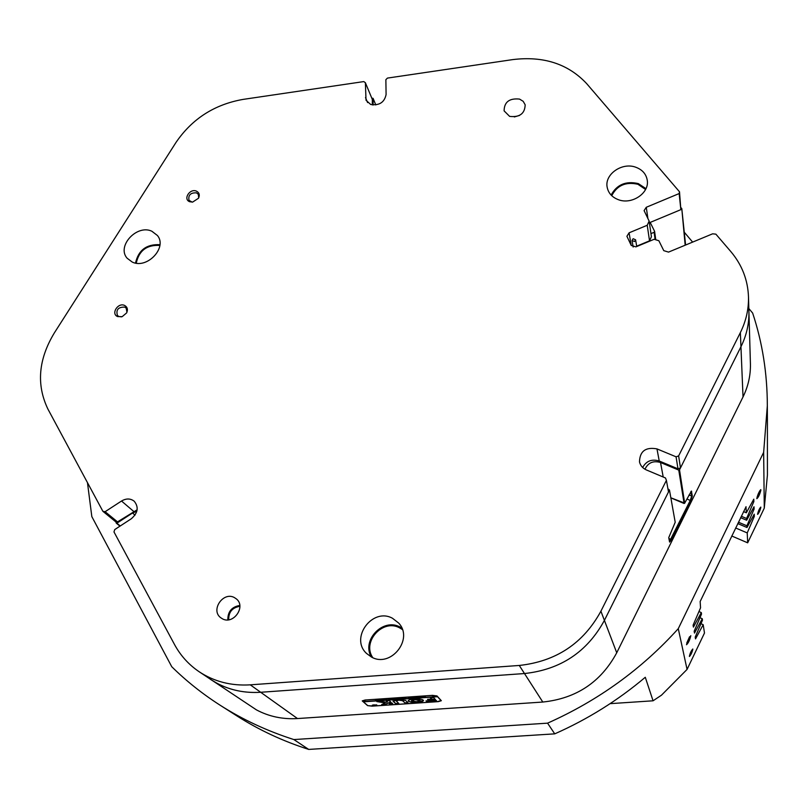 <?xml version="1.0" encoding="UTF-8"?>
<svg xmlns="http://www.w3.org/2000/svg" width="808" height="808" viewBox="0 0 808 808"><rect width="100%" height="100%" fill="white"/><g stroke="black" fill="none" stroke-linecap="round" stroke-linejoin="round"><path stroke-width="1.21" d="M196.394 191.112C189.799 188.193 182.8 199.293 189.718 201.737L192.617 202.101L198.495 198.243C199.99 194.981 199.283 192.607 196.394 191.112M198.707 197.849L198.314 194.314L196.475 192.849C190.506 192.607 188.032 195.122 189.042 200.394L192.203 202.131M124.594 305.444C117.988 302.202 110.656 313.837 117.594 316.574L122.16 316.665L126.614 312.928C128.118 309.545 127.442 307.05 124.594 305.444M126.947 312.241L126.189 308.171L124.745 307.111C118.251 306.959 115.817 309.747 117.443 315.484L118.847 316.504L121.442 316.867M234.421 597.597C223.281 591.204 210.292 610.141 220.705 617.696L222.321 618.756C233.31 625.15 246.359 606.606 236.36 598.9L234.421 597.597M239.804 605.445C231.724 606.859 227.735 611.666 227.836 619.877M151.833 231.219C136.845 224.069 116.403 246.299 127.129 258.227L132.31 262.105C147.096 269.347 167.609 247.521 157.439 235.512L151.833 231.219M159.934 244.683C146.551 244.026 138.41 250.157 135.512 263.055M635.835 167.256C622.039 161.933 604.212 174.488 607.212 187.446C608.454 193.233 612.171 197.303 618.342 199.677C631.826 205.03 649.622 193.031 647.248 180.204C646.158 174.023 642.36 169.7 635.835 167.256M645.966 188.648L638.31 183.598C625.917 180.75 616.857 184.578 611.111 195.061M392.486 618.261C372.538 607.151 349.622 637.977 366.539 653.45L371.539 657.086C390.82 668.125 413.898 639.057 398.718 623.109L392.486 618.261M401.778 627.998L400.071 627.048C383.144 617.585 361.338 640.108 371.286 656.944M519.534 99.091C509.394 98.051 504.243 101.98 504.101 110.868L509.636 116.392C519.685 117.493 524.867 113.625 525.17 104.798L523.18 101.313L519.534 99.091M519.443 115.463L514.322 116.948M372.367 104.899L372.306 99.384L365.368 82.699L366.034 100.273L370.7 104.484C379.285 105.717 384.416 102.404 386.093 94.566L385.87 79.679L387.436 78.093L512.666 59.61C543.471 55.843 568.145 63.852 586.689 83.648L679.508 191.789L680.851 209.656L679.154 193.567L646.269 207.282L647.925 218.635M647.228 225.27L649.147 221.119L651.42 236.734L649.531 240.834L647.228 225.27L629.079 232.825L631.25 245.501M646.269 207.282L644.097 210.615L649.147 221.119M679.154 193.567L679.508 191.789M365.368 82.699L363.782 81.588L243.117 99.394C214.484 104.444 192.102 118.806 175.962 142.491L54.328 332.936C38.37 359.358 36.229 384.739 47.914 409.08L102.889 511.312L105.111 511.706L117.534 521.877L115.342 521.483L102.889 511.312M519.281 665.459C556.116 661.439 583.325 643.35 600.91 611.202L666.408 480.346L668.499 491.941L604.404 620.393C587.214 651.925 560.57 669.64 524.483 673.539L519.281 665.459L250.278 684.841C231.159 686.012 214.069 681.619 199.021 671.65C188.638 664.57 180.467 655.51 174.488 644.471L113.978 531.937L114.736 529.573L131.249 518.797C137.966 513.009 138.956 507.141 134.209 501.212C130.452 498.344 126.22 498.273 121.523 501.021L105.111 511.706M666.408 480.346L665.479 477.972L646.339 469.923C642.663 468.256 640.38 465.58 639.481 461.873C639.835 451.157 645.663 446.834 656.975 448.894L676.074 456.813L678.639 455.914L680.477 467.943L677.973 468.822L659.237 461.004C651.783 458.793 646.259 460.964 642.663 467.519M684.113 503.455L678.77 470.115L679.518 469.852L740.946 346.753C746.491 335.512 749.147 323.897 748.925 311.928L748.895 310.959L748.925 311.928C749.147 323.897 746.491 335.512 740.946 346.753L740.36 332.603L678.639 455.914M740.36 332.603C746.016 321.16 748.723 309.363 748.501 297.203C747.915 280.002 741.996 264.772 730.745 251.48L715.868 234.148L712.626 233.815L668.529 252.106L663.772 250.652L658.863 240.733L654.147 239.289L635.896 246.874L631.22 245.43L626.907 236.279L629.079 232.825M649.531 240.834L636.664 246.177M750.41 363.226L750.43 364.135C750.642 375.437 748.178 386.365 743.027 396.92L740.946 346.753L680.477 467.943M600.91 611.202L616.736 652.773C600.9 682.124 576.245 698.546 542.794 702.041L524.483 673.539L260.691 692.274C241.925 693.405 225.139 689.072 210.333 679.265L216.797 683.164C230.149 690.254 244.784 693.284 260.691 692.274L524.483 673.539C560.57 669.64 587.214 651.925 604.404 620.393L669.458 490.012L667.933 488.779M137.138 509.787L117.534 521.877M649.39 222.756L680.851 209.656M677.973 468.822L676.074 456.813M760.914 489.961L760.722 489.648C758.944 491.83 757.651 494.769 756.823 498.465L756.854 498.667C758.439 497.334 759.793 494.435 760.914 489.961M690.81 635.674L686.497 644.734C688.315 643.138 689.759 640.118 690.81 635.674M692.85 649.137L692.779 649.016C691.234 650.703 690.103 653.157 689.386 656.359L689.446 656.47C690.991 654.783 692.123 652.339 692.85 649.137M760.843 507.323L760.772 507.091C759.419 508.555 758.348 510.919 757.571 514.161L757.641 514.383C758.995 512.928 760.065 510.575 760.843 507.323M136.815 511.302L132.532 512.999L116.877 523.21L120.251 525.968M542.794 702.041L297.495 718.554C282.669 719.443 268.983 716.555 256.439 709.879L199.021 671.65M372.771 657.651C361.721 641.744 382.841 618.474 399.637 627.866L402.374 629.533M611.747 195.698C617.09 185.365 625.816 181.558 637.936 184.285L645.562 189.476M684.255 232.189L692.638 242.107M685.174 245.208L681.79 208.585L681.205 207.909M681.79 208.585L685.598 245.026M136.259 263.176C138.976 250.601 146.834 244.683 159.853 245.43M239.875 606.323C232.28 607.586 228.553 612.07 228.714 619.786M655.136 239.592L654.106 232.31L650.965 233.613M654.106 232.31L654.581 231.29L655.773 239.794M681.407 209.423L650.188 222.422L654.581 231.29M375.801 104.939L373.074 98.344L373.144 105M373.074 98.344L371.781 98.132M115.342 521.483L116.877 523.21M678.77 470.115L660.53 462.499C653.238 460.439 648.056 462.681 644.966 469.236M748.824 308.535L752.642 313.049C762.399 342.43 767.287 373.336 767.327 405.757L763.651 452.339L678.276 628.664L687.063 669.418L661.479 695.183L653.056 700.799L645.289 677.276C617.888 700.425 587.699 719.282 554.732 733.856L308.707 749.42C282.78 741.108 258.823 729.927 236.835 715.878L220.018 705.152C242.592 719.564 267.206 731.038 293.859 739.562L308.707 749.42M616.736 652.773L743.027 396.92M87.466 482.639L91.829 516.615L171.761 666.731C186.254 681.013 202.343 693.82 220.018 705.152M678.276 628.664C641.764 669.105 598.193 700.597 547.572 723.16L293.859 739.562M367.559 705.616L362.236 700.889L365.105 700.011L432.452 695.355L436.976 695.93L441.35 700.718L438.32 701.627L372.094 706.152L367.559 705.616L372.912 706.051L437.411 701.647L441.006 700.566L437.522 696.718L363.398 701.829L367.519 705.414M752.753 501.071L753.864 501.536L753.793 499.162L746.34 512.777L745.986 506.697M753.005 508.626L754.086 509.08L754.015 506.767L746.663 520.241L746.592 518.494L753.864 501.536M753.258 515.979L754.308 516.423L754.238 514.171L746.986 527.503L746.915 525.796L754.086 509.08M735.644 527.977L747.228 532.916L754.308 516.423M747.228 532.916L747.673 542.825L764.277 508.141L763.651 452.339M746.067 506.727L700.152 601.526L700.556 607.798L693.082 625.22L693.415 627.099L701.304 612.595L701.536 614.06L694.163 631.25L694.486 633.078L702.263 618.736L702.485 620.16L695.213 637.108L695.526 638.886L703.192 624.705L704.485 633.018L687.063 669.418M698.95 611.535L701.304 612.595M699.97 617.696L702.263 618.736M700.97 623.695L703.192 624.705M738.431 522.2L746.915 525.796M737.765 523.584L746.986 527.503M741.3 516.251L746.592 518.494M740.613 517.675L746.663 520.241M743.542 511.605L746.34 512.777M119.968 526.16L116.211 523.099M679.518 469.852L684.679 503.121L691.406 491.062L692.294 496.001L690.79 500.748L671.539 539.754L669.6 542.077L668.731 537.663L675.205 522.261L669.458 490.012M250.924 724.332L256.156 727.21M547.572 723.16L554.732 733.856M767.408 421.362L767.418 475.064L764.277 508.141M731.765 536.007L747.673 542.825M610.101 703.657L653.056 700.799M669.479 541.511L690.295 500.374L691.597 496.243L690.921 491.476M686.719 643.148L689.567 636.734M757.076 497.082L759.682 490.941M376.75 704.899L372.347 705.101L376.75 704.899M376.821 701.576L385.083 702.92L381.79 704.637L385.507 704.313L390.749 701.879L389.244 700.667L386.335 700.9L387.345 701.859L386.567 702.243L380.831 701.324L376.821 701.576M381.699 704.465L385.507 704.132L390.648 701.98M408.373 701.192C409.717 702.101 412.575 702.485 416.968 702.334L416.554 701.677L411.545 700.98L414.615 699.728L413.726 699.092C410.181 699.445 408.343 700.041 408.202 700.869L408.373 701.192M408.202 700.748L408.373 701.021C409.707 701.92 412.575 702.303 416.968 702.152L417.029 702.152M411.454 700.688L414.484 699.597M394.647 699.193L393.738 699.314L393.647 698.567L394.971 698.213L398.213 699.001L396.445 699.122L396.435 698.506L394.991 698.253L393.93 698.536L394.647 699.193M390.416 699.405L391.446 699.031L388.163 698.698L392.637 698.395L393.627 699.324L390.416 699.405M387.123 699.556L383.82 700.001L385.244 699.859L383.699 699.011L387.022 699.607M382.911 699.566L381.326 700.183L378.73 699.728L382.911 699.566M363.368 701.617L437.512 696.536L363.186 701.637L362.61 701.031L366.034 699.95M437.34 696.526L431.593 695.456L366.034 699.991M375.518 700.304L377.993 699.405L379.013 700.324L375.508 700.172M402.152 698.233L400.536 698.859L397.96 698.405L402.152 698.233M403.121 698.445L405.121 698.486L403.121 698.011L405.394 697.506L406.343 698.445L403.121 698.445M409.212 698.223L407.959 698.304L408.858 697.254L410.474 697.738L410.929 697.112L413.777 697.93L410.898 697.355L411.868 698.062L409 697.496L408.666 698.173L409.212 698.223M415.171 697.809L413.918 697.89L414.847 696.85L416.453 697.324L416.908 696.698L419.746 697.516L416.877 696.94L417.837 697.647L414.979 697.082L415.171 697.809M421.15 697.395L419.897 697.486L420.837 696.435L422.433 696.92L422.907 696.284L425.725 697.112L422.867 696.526L423.816 697.243L420.968 696.668L420.614 697.344L421.15 697.395M426.038 700.879L426.705 701.566L436.532 700.728L435.835 700.213L426.038 700.879M431.563 699.031L427.533 699.354L428.371 699.991L435.361 699.465L433.664 697.658L430.462 697.87L431.563 699.031L430.583 697.819M399.263 700.263L402.465 700.657L405.161 703.041L408.05 702.808L405.636 700.445L398.546 699.789L402.465 700.486L404.899 702.829L407.919 702.677M417.231 701.586L417.948 702.263C421.503 701.91 423.352 701.314 423.503 700.475C422.766 699.375 419.837 698.88 414.716 699.021L415.13 699.688L420.261 700.566L417.231 701.586M392.698 703.889L391.829 702.869L388.678 703.071L389.729 704.051L392.728 703.717M396.314 701.081L398.485 700.273L397.788 699.799L393.153 701.304L395.647 703.647L398.799 703.435L396.314 701.081M373.75 704.93L376.063 705.222L373.75 704.829M396.274 700.859L398.354 700.142M393.041 700.95L395.647 703.465L398.627 703.485M388.81 703.031L389.729 703.869L392.698 703.717M414.656 699.021L420.241 700.496M417.201 701.586L417.948 702.091L423.493 700.425M398.677 699.738L399.263 700.082M427.654 699.304L435.239 699.334M387.335 701.657L386.466 700.859M377.265 701.485L385.083 702.92M425.988 700.889L426.705 701.395L436.461 700.637M376.265 700.284L375.548 700.142M376.801 699.94L376.205 700.122M376.174 700.183L377.78 700.354L377.306 699.779M377.78 700.354L376.801 699.981M380.386 699.223L379.487 699.789L381.326 700.183M379.78 699.97L378.8 699.849M381.386 699.213L380.386 699.263M382.204 699.435L381.386 699.294M381.346 700.142L382.204 699.617M384.467 699.132L385.244 699.859M392.86 699.193L392.334 699.233M394.445 699.082L393.688 698.476M397.445 698.88L396.91 698.91M399 698.647L398.031 698.526M399.516 698.789L401.546 698.455L399.647 697.94L398.617 698.294L399.516 698.789M412.282 697.637L410.898 697.355M410.898 697.173L410.757 697.839M410.575 697.88L409 697.496M409 697.314L408.686 698.112M416.544 697.466L414.979 696.9L414.393 697.708M418.251 697.223L416.877 696.94M416.877 696.759L416.726 697.425M422.523 697.082L420.958 696.486L420.372 697.294M424.23 696.819L422.867 696.526M422.867 696.345L422.715 697.011M634.512 241.542L635.613 239.814L633.139 238.714L632.048 240.451L634.512 241.542M250.278 684.841L297.495 718.554M367.61 102.586L365.489 97.566M659.237 461.004L656.975 448.894M133.633 511.373L121.523 501.021M135.017 515.12L132.532 512.999M668.883 538.441L671.539 539.754M686.992 498.98L690.79 500.748M688.911 495.102L692.294 496.001M690.87 491.537L691.648 491.315M663.216 477.023L660.53 462.499M670.852 497.789L684.679 503.121M748.501 297.203L750.43 364.135M767.428 425.624L767.327 405.757M684.023 503.465L670.862 497.869M684.75 503.192L684.073 503.475M635.613 239.814L636.724 246.531M632.048 240.451L633.159 247.026"/></g></svg>
